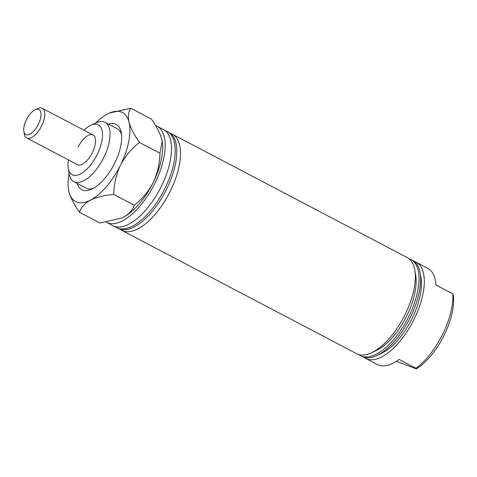 <?xml version="1.0" encoding="UTF-8"?>
<svg xmlns="http://www.w3.org/2000/svg" width="477" height="477" viewBox="0 0 477 477"><rect width="100%" height="100%" fill="white"/><g stroke="black" fill="none" stroke-linecap="round" stroke-linejoin="round"><path stroke-width="0.72" d="M363.939 357.297A54.306 24.655 -62.3 0 0 365.698 358.448L377.337 364.553A54.306 24.655 -62.3 0 0 399.094 359.39L416.022 368.28A54.306 24.655 -62.3 0 0 442.674 334.21A54.306 24.655 -62.3 0 0 452.816 293.832L453.15 294.416A50.288 22.83 117.7 0 1 416.355 368.864L396.411 361.244M365.698 358.448A54.306 24.655 -62.3 0 0 414.114 319.214A54.306 24.655 -62.3 0 0 416.206 262.284A54.306 24.655 -62.3 0 0 414.263 261.485M358.65 354.524A54.306 24.655 -62.3 0 0 360.409 355.669L362.001 356.498A54.306 24.655 -62.3 0 0 376.645 355.633L381.26 353.499A49.614 22.526 -62.3 0 0 412.11 318.445A49.614 22.526 -62.3 0 0 420.964 277.906L420.1 272.892A54.306 24.655 -62.3 0 0 412.504 260.341L410.918 259.506A54.306 24.655 -62.3 0 0 408.974 258.707M376.645 355.633A54.306 24.655 -62.3 0 0 410.411 317.265A54.306 24.655 -62.3 0 0 420.1 272.892M120.121 229.246A54.306 24.655 -62.3 0 0 121.885 230.391L356.713 353.725A54.306 24.655 -62.3 0 0 371.356 352.855L375.971 350.72A49.614 22.526 -62.3 0 0 406.821 315.667A49.614 22.526 -62.3 0 0 415.676 275.128L414.811 270.113A54.306 24.655 -62.3 0 0 407.215 257.562L172.388 134.234A54.306 24.655 -62.3 0 0 170.444 133.435M371.356 352.855A54.306 24.655 -62.3 0 0 405.122 314.492A54.306 24.655 -62.3 0 0 414.811 270.113M68.366 159.873A28.161 12.784 -62.3 0 0 68.223 168.238A28.161 12.784 -62.3 0 0 79.927 174.212A28.161 12.784 -62.3 0 0 97.266 154.399A28.161 12.784 -62.3 0 0 90.755 125.332A28.161 12.784 -62.3 0 0 83.952 130.197M90.755 125.332L96.032 122.893A33.521 15.222 117.7 0 1 105.071 122.356A33.521 15.222 117.7 0 1 103.783 157.493A33.521 15.222 117.7 0 1 73.899 181.713A33.521 15.222 117.7 0 1 69.207 173.968L68.223 168.238M78.109 147.083A16.761 7.608 117.7 0 1 93.051 134.973A16.761 7.608 117.7 0 1 92.407 152.545A16.761 7.608 117.7 0 1 77.459 164.654L26.688 137.984A16.761 7.608 117.7 0 1 24.345 134.115L23.85 131.247A14.077 6.392 -62.3 0 0 26.134 134.645A14.077 6.392 -62.3 0 0 38.369 124.33A14.077 6.392 -62.3 0 0 38.595 109.43A14.077 6.392 -62.3 0 0 35.119 109.793A14.077 6.392 -62.3 0 0 23.85 131.247M121.885 230.391A54.306 24.655 -62.3 0 0 170.295 191.158A54.306 24.655 -62.3 0 0 172.388 134.234M114.832 226.468A54.306 24.655 -62.3 0 0 116.597 227.612A54.306 24.655 -62.3 0 0 165.006 188.379A54.306 24.655 -62.3 0 0 167.099 131.455A54.306 24.655 -62.3 0 0 165.155 130.656M106.347 222.228A54.306 24.655 -62.3 0 0 106.544 222.336L112.894 225.669A54.306 24.655 -62.3 0 0 161.304 186.435A54.306 24.655 -62.3 0 0 163.396 129.511L157.052 126.178A54.306 24.655 -62.3 0 0 155.526 125.517M106.544 222.336A54.306 24.655 -62.3 0 0 154.959 183.102A54.306 24.655 -62.3 0 0 157.052 126.178M116.597 227.612L118.183 228.447A54.306 24.655 -62.3 0 0 166.592 189.214A54.306 24.655 -62.3 0 0 168.685 132.284L167.099 131.455M360.409 355.669A54.306 24.655 -62.3 0 0 408.825 316.436A54.306 24.655 -62.3 0 0 410.918 259.506M452.816 293.832L435.889 284.948A54.306 24.655 -62.3 0 0 427.839 268.396L416.206 262.284M416.022 368.28L416.355 368.864M35.119 109.793L37.755 108.577A16.761 7.608 117.7 0 1 41.898 108.136A16.761 7.608 117.7 0 1 42.274 108.309A16.761 7.608 117.7 0 1 41.427 126.28A16.761 7.608 117.7 0 1 27.064 138.157A16.761 7.608 117.7 0 1 26.688 137.984M108.422 124.109A36.878 16.743 117.7 0 1 121.313 132.91A36.878 16.743 117.7 0 1 114.736 163.045A36.878 16.743 117.7 0 1 91.805 189.095A36.878 16.743 117.7 0 1 77.244 183.472M121.557 134.818A33.521 15.222 -62.3 0 0 117.241 128.742L105.071 122.356M134.258 205.223C132.755 210.005 129.088 214.048 123.251 217.345L121.933 217.995L99.967 223.027L79.444 212.253C80.947 207.465 84.62 203.423 90.457 200.125C96.712 197.12 104.475 195.23 113.741 194.443L134.258 205.223C142.122 199.1 148.454 191.51 153.242 182.447A50.288 22.83 -62.3 0 0 162.216 141.359A50.288 22.83 -62.3 0 0 162.174 141.138M113.741 194.443C113.92 184.289 116.161 174.546 120.454 165.227C125.242 156.164 131.574 148.574 139.439 142.45L159.956 153.23C159.777 163.384 157.541 173.127 153.242 182.447A50.288 22.83 -62.3 0 1 123.251 217.345A50.288 22.83 -62.3 0 1 121.975 217.971L121.933 217.995M139.439 142.45C134.264 135.116 130.787 128.343 129.005 122.136C127.729 116.257 128.337 111.63 130.841 108.261L151.358 119.041C156.534 126.375 160.01 133.149 161.792 139.356L162.192 141.246L159.956 153.23M130.841 108.261L109.322 113.097M68.64 190.216L69.01 191.933C70.757 198.062 74.233 204.836 79.444 212.253M69.117 173.437A50.288 22.83 -62.3 0 0 68.593 189.929A50.288 22.83 -62.3 0 0 69.01 191.933A50.288 22.83 -62.3 0 0 90.457 200.125A50.288 22.83 -62.3 0 0 120.454 165.227A50.288 22.83 -62.3 0 0 129.005 122.136A50.288 22.83 -62.3 0 0 108.828 113.317A50.288 22.83 -62.3 0 0 107.558 113.943A50.288 22.83 -62.3 0 0 95.549 123.114M73.899 181.713L86.063 188.105A33.521 15.222 -62.3 0 0 93.516 188.212M42.274 108.309L93.051 134.973"/></g></svg>
